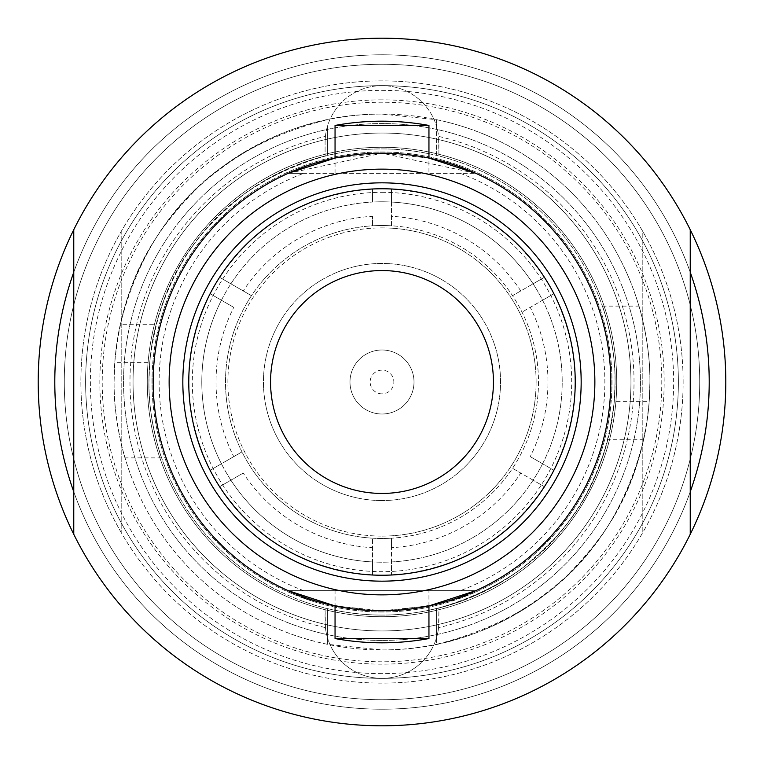<?xml version="1.0" encoding="UTF-8"?>
<svg xmlns="http://www.w3.org/2000/svg" width="764" height="764" viewBox="0 0 764 764"><rect width="100%" height="100%" fill="white"/><g stroke="black" fill="none" stroke-linecap="round" stroke-linejoin="round"><path stroke-width="0.57" stroke-dasharray="3.82 2.86" d="M156.085 324.69C151.606 341.174 149.219 360.283 148.932 382A233.077 233.077 0 0 0 382 615.077A233.077 233.077 0 0 0 615.077 382A233.077 233.077 0 0 1 438.908 608.02L438.574 627.607A252.044 252.044 0 0 0 438.574 136.393L438.908 155.98A233.077 233.077 0 0 1 615.077 382L614.246 401.635C603.56 490.994 565.284 533.387 519.31 570.326C459.078 611.515 395.122 624.274 327.469 608.602L327.469 644.319A267.925 267.925 0 0 1 327.469 119.681C216.67 147.758 147.614 216.088 120.273 324.69L156.085 324.69C180.753 236.983 237.881 180.552 327.469 155.398A233.077 233.077 0 0 0 325.092 155.98L325.092 142.524L325.092 155.98A233.077 233.077 0 0 0 148.923 382A233.077 233.077 0 0 1 382 148.923A233.077 233.077 0 0 1 615.077 382C615.86 343.771 601.602 302.63 602.376 306.125C601.774 303.451 615.87 343.542 615.068 382C615.86 343.771 601.602 302.63 602.376 306.125C601.774 303.451 615.87 343.542 615.068 382C614.781 403.717 612.394 422.826 607.915 439.31C583.247 527.017 526.119 583.448 436.531 608.602L436.531 637.73A56.908 56.908 0 0 1 325.092 621.476L325.092 608.02A233.077 233.077 0 0 1 148.923 382C148.14 420.229 162.398 461.37 161.624 457.875C162.226 460.549 148.13 420.458 148.932 382C148.14 420.229 162.398 461.37 161.624 457.875C162.226 460.549 148.13 420.458 148.932 382L149.754 362.365C160.44 273.006 198.716 230.613 244.69 193.674C304.922 152.485 368.878 139.726 436.531 155.398L436.531 119.681L382 114.075C314.778 113.788 253.658 137.969 198.65 186.636C155.694 230.422 123.338 276.301 114.791 362.365L149.754 362.365M438.574 627.607A56.908 56.908 0 0 1 325.426 627.607A252.044 252.044 0 0 1 325.426 136.393L325.092 142.524A56.908 56.908 0 0 1 327.469 126.27L327.469 155.398L327.469 126.27A56.908 56.908 0 0 1 436.531 126.27L436.531 119.681A267.925 267.925 0 0 1 436.531 644.319L436.531 637.73A56.908 56.908 0 0 0 438.908 621.476L438.908 608.02A233.077 233.077 0 0 1 436.531 608.602L436.531 644.319C547.33 616.242 616.386 547.912 643.727 439.31C647.605 422.826 649.667 403.726 649.916 382C650.603 343.418 638.303 303.088 638.981 306.125C638.37 303.528 650.632 343.437 649.925 382C650.603 343.418 638.303 303.088 638.981 306.125C638.37 303.528 650.632 343.437 649.925 382L649.209 401.635L614.246 401.635M382 699.719A317.719 317.719 0 0 1 64.281 382A317.719 317.719 0 0 1 382 64.281A317.719 317.719 0 0 1 699.719 382A317.719 317.719 0 0 1 382 699.719A317.719 317.719 0 0 1 64.281 382A317.719 317.719 0 0 1 382 64.281A317.719 317.719 0 0 1 699.719 382A317.719 317.719 0 0 1 382 699.719M382 709.202A327.202 327.202 0 0 0 690.236 491.787A327.202 327.202 0 0 1 54.798 382A327.202 327.202 0 0 1 382 54.798A327.202 327.202 0 0 1 709.202 382A327.202 327.202 0 0 1 382 709.202A327.202 327.202 0 0 1 54.798 382A327.202 327.202 0 0 1 382 54.798A327.202 327.202 0 0 1 709.202 382A327.202 327.202 0 0 1 382 709.202A327.202 327.202 0 0 1 54.798 382A327.202 327.202 0 0 1 690.236 272.213A327.202 327.202 0 0 0 382 54.798A327.202 327.202 0 0 1 709.202 382A327.202 327.202 0 0 1 382 709.202A327.202 327.202 0 0 0 709.202 382A327.202 327.202 0 0 0 382 54.798A327.202 327.202 0 0 0 54.798 382A327.202 327.202 0 0 0 382 709.202A327.202 327.202 0 0 1 54.798 382A327.202 327.202 0 0 1 382 54.798A327.202 327.202 0 0 1 709.202 382A327.202 327.202 0 0 1 73.764 491.787M120.273 324.69C116.395 341.174 114.333 360.274 114.084 382C113.397 420.582 125.697 460.912 125.019 457.875C125.63 460.472 113.368 420.563 114.075 382C113.397 420.582 125.697 460.912 125.019 457.875C125.63 460.472 113.368 420.563 114.075 382L114.791 362.365M233.755 307.367L221.417 300.242L233.755 307.367A165.969 165.969 0 0 0 233.755 456.633L241.987 451.887A156.486 156.486 0 0 0 538.486 382A156.486 156.486 0 0 0 372.517 225.8L372.517 216.298A165.969 165.969 0 0 0 243.238 290.931L251.471 295.687A156.486 156.486 0 0 0 241.987 451.887L221.417 463.758C206.595 472.333 206.595 472.333 221.417 463.758C206.595 472.333 206.595 472.333 221.417 463.758L233.755 456.633M382 673.638A291.638 291.638 0 0 1 90.362 382A291.638 291.638 0 0 1 382 90.362A291.638 291.638 0 0 1 673.638 382A291.638 291.638 0 0 1 382 673.638M382 683.121A301.121 301.121 0 0 1 80.879 382A301.121 301.121 0 0 1 382 80.879A301.121 301.121 0 0 1 683.121 382A301.121 301.121 0 0 1 121.189 532.498L121.189 231.502A301.121 301.121 0 0 1 642.811 231.502L642.811 532.498A301.121 301.121 0 0 0 642.811 231.502L642.811 532.498A301.121 301.121 0 0 1 382 683.121M121.189 532.498A301.121 301.121 0 0 1 121.189 231.502L121.189 532.498M382 630.959A248.959 248.959 0 0 1 133.041 382A248.959 248.959 0 0 1 382 133.041A248.959 248.959 0 0 1 630.959 382A248.959 248.959 0 0 1 382 630.959A248.959 248.959 0 0 0 630.959 382A248.959 248.959 0 0 0 382 133.041A248.959 248.959 0 0 0 133.041 382A248.959 248.959 0 0 0 382 630.959M243.238 290.931L230.9 283.816C216.069 275.26 216.069 275.26 230.9 283.816C216.069 275.26 216.069 275.26 230.9 283.816A180.199 180.199 0 0 1 372.517 202.049C372.526 184.936 372.526 184.936 372.517 202.049C372.526 184.936 372.526 184.936 372.517 202.049A180.199 180.199 0 0 1 562.199 382A180.199 180.199 0 0 1 382 562.199A180.199 180.199 0 0 1 201.801 382A180.199 180.199 0 0 1 391.483 202.049L391.483 225.8A156.486 156.486 0 0 1 512.529 295.687L533.1 283.816A180.199 180.199 0 0 0 391.483 202.049C391.474 184.936 391.474 184.936 391.483 202.049C391.474 184.936 391.474 184.936 391.483 202.049L391.483 225.8A156.486 156.486 0 0 0 225.514 382A156.486 156.486 0 0 0 391.483 538.2L391.483 561.951C391.474 579.064 391.474 579.064 391.483 561.951C391.474 579.064 391.474 579.064 391.483 561.951L391.483 547.702A165.969 165.969 0 0 0 520.761 473.069L512.529 468.313A156.486 156.486 0 0 0 512.529 295.687L533.1 283.816C547.931 275.26 547.931 275.26 533.1 283.816C547.931 275.26 547.931 275.26 533.1 283.816A180.199 180.199 0 0 1 542.583 300.242L522.013 312.113L542.583 300.242C557.405 291.667 557.405 291.667 542.583 300.242C557.405 291.667 557.405 291.667 542.583 300.242A180.199 180.199 0 0 1 542.583 463.758C557.405 472.333 557.405 472.333 542.583 463.758C557.405 472.333 557.405 472.333 542.583 463.758A180.199 180.199 0 0 1 372.517 561.951L372.517 538.2L372.517 561.951C372.526 579.064 372.526 579.064 372.517 561.951C372.526 579.064 372.526 579.064 372.517 561.951A180.199 180.199 0 0 1 230.9 480.184C216.069 488.74 216.069 488.74 230.9 480.184C216.069 488.74 216.069 488.74 230.9 480.184A180.199 180.199 0 0 1 221.417 300.242C206.595 291.667 206.595 291.667 221.417 300.242C206.595 291.667 206.595 291.667 221.417 300.242A180.199 180.199 0 0 1 230.9 283.816L251.471 295.687A156.486 156.486 0 0 1 372.517 225.8L372.517 216.298M382 393.852A11.852 11.852 0 0 1 370.148 382A11.852 11.852 0 0 1 382 370.148A11.852 11.852 0 0 1 393.852 382A11.852 11.852 0 0 1 382 393.852M382 414.012A32.012 32.012 0 0 1 349.988 382A32.012 32.012 0 0 1 382 349.988A32.012 32.012 0 0 1 414.012 382A32.012 32.012 0 0 1 382 414.012A32.012 32.012 0 0 0 414.012 382A32.012 32.012 0 0 0 382 349.988A32.012 32.012 0 0 0 349.988 382A32.012 32.012 0 0 0 382 414.012M382 536.118A154.118 154.118 0 0 0 536.118 382A154.118 154.118 0 0 0 382 227.882A154.118 154.118 0 0 1 536.118 382A154.118 154.118 0 0 1 382 536.118A154.118 154.118 0 0 1 227.882 382A154.118 154.118 0 0 1 382 227.882A154.118 154.118 0 0 0 227.882 382A154.118 154.118 0 0 0 382 536.118M382 500.554A118.554 118.554 0 0 1 263.446 382A118.554 118.554 0 0 1 382 263.446A118.554 118.554 0 0 1 500.554 382A118.554 118.554 0 0 1 382 500.554A118.554 118.554 0 0 0 500.554 382A118.554 118.554 0 0 0 382 263.446A118.554 118.554 0 0 0 263.446 382A118.554 118.554 0 0 0 382 500.554M391.483 561.951A180.199 180.199 0 0 0 533.1 480.184C547.931 488.74 547.931 488.74 533.1 480.184C547.931 488.74 547.931 488.74 533.1 480.184L512.529 468.313A156.486 156.486 0 0 1 391.483 538.2L391.483 547.702M243.238 473.069L230.9 480.184L243.238 473.069A165.969 165.969 0 0 0 372.517 547.702M520.761 290.931A165.969 165.969 0 0 0 391.483 216.298M530.245 456.633L542.583 463.758L530.245 456.633A165.969 165.969 0 0 0 530.245 307.367M391.483 202.049A180.199 180.199 0 0 1 533.1 283.816M533.1 480.184L520.761 473.069M372.517 561.951A180.199 180.199 0 0 1 230.9 480.184M221.417 463.758A180.199 180.199 0 0 1 221.417 300.242M230.9 283.816A180.199 180.199 0 0 1 372.517 202.049M542.583 463.758A180.199 180.199 0 0 0 542.583 300.242M382 192.318A189.682 189.682 0 0 1 571.682 382A189.682 189.682 0 0 1 382 571.682A189.682 189.682 0 0 1 192.318 382A189.682 189.682 0 0 1 382 192.318M325.426 627.607L325.092 608.02A233.077 233.077 0 0 0 327.469 608.602L327.469 644.319L382 649.925C449.222 650.212 510.342 626.031 565.35 577.364C608.306 533.578 640.662 487.699 649.209 401.635M643.727 439.31L607.915 439.31M382 649.925A267.925 267.925 0 0 0 649.925 382A267.925 267.925 0 0 0 382 114.075A267.925 267.925 0 0 0 114.075 382A267.925 267.925 0 0 0 382 649.925M325.426 136.393A56.908 56.908 0 0 1 438.574 136.393M436.531 155.398L436.531 126.27A56.908 56.908 0 0 1 438.908 142.524L438.908 155.98A233.077 233.077 0 0 0 436.531 155.398M73.764 534.284A343.8 343.8 0 0 0 382 725.8A343.8 343.8 0 0 1 38.2 382A343.8 343.8 0 0 1 690.236 229.716A343.8 343.8 0 0 0 382 38.2A343.8 343.8 0 0 1 725.8 382A343.8 343.8 0 0 1 382 725.8A343.8 343.8 0 0 0 690.236 534.284A343.8 343.8 0 0 1 73.764 534.284L73.764 229.716A343.8 343.8 0 0 1 382 38.2A343.8 343.8 0 0 0 73.764 229.716M73.764 272.213A327.202 327.202 0 0 1 382 54.798M382 611.993A229.993 229.993 0 0 1 152.007 382A229.993 229.993 0 0 1 382 152.007A229.993 229.993 0 0 1 611.993 382A229.993 229.993 0 0 1 382 611.993A229.993 229.993 0 0 1 152.007 382A229.993 229.993 0 0 1 382 152.007A229.993 229.993 0 0 1 611.993 382A229.993 229.993 0 0 1 382 611.993M382 616.729A234.729 234.729 0 0 1 147.271 382A234.729 234.729 0 0 1 382 147.271A234.729 234.729 0 0 1 616.729 382A234.729 234.729 0 0 1 382 616.729A234.729 234.729 0 0 0 616.729 382A234.729 234.729 0 0 0 382 147.271A234.729 234.729 0 0 1 616.729 382A234.729 234.729 0 0 1 382 616.729A234.729 234.729 0 0 1 147.271 382A234.729 234.729 0 0 1 382 147.271A234.729 234.729 0 0 0 147.271 382A234.729 234.729 0 0 0 382 616.729A234.729 234.729 0 0 1 147.271 382A234.729 234.729 0 0 1 382 147.271A234.729 234.729 0 0 1 616.729 382A234.729 234.729 0 0 1 382 616.729A234.729 234.729 0 0 0 616.729 382A234.729 234.729 0 0 0 382 147.271A234.729 234.729 0 0 0 147.271 382A234.729 234.729 0 0 0 382 616.729A234.729 234.729 0 0 1 147.271 382A234.729 234.729 0 0 1 382 147.271A234.729 234.729 0 0 1 616.729 382A234.729 234.729 0 0 1 382 616.729A234.729 234.729 0 0 0 616.729 382A234.729 234.729 0 0 0 382 147.271A234.729 234.729 0 0 0 147.271 382A234.729 234.729 0 0 0 382 616.729A234.729 234.729 0 0 1 147.271 382A234.729 234.729 0 0 1 382 147.271A234.729 234.729 0 0 1 616.729 382A234.729 234.729 0 0 1 382 616.729M382 640.442A258.442 258.442 0 0 1 123.558 382A258.442 258.442 0 0 1 382 123.558A258.442 258.442 0 0 1 640.442 382A258.442 258.442 0 0 1 382 640.442A258.442 258.442 0 0 0 640.442 382A258.442 258.442 0 0 0 382 123.558A258.442 258.442 0 0 0 123.558 382A258.442 258.442 0 0 0 382 640.442A258.442 258.442 0 0 1 123.558 382A258.442 258.442 0 0 1 382 123.558A258.442 258.442 0 0 1 640.442 382A258.442 258.442 0 0 1 382 640.442A258.442 258.442 0 0 0 640.442 382A258.442 258.442 0 0 0 382 123.558A258.442 258.442 0 0 0 123.558 382A258.442 258.442 0 0 0 382 640.442M382 678.375A296.375 296.375 0 0 1 85.625 382A296.375 296.375 0 0 1 382 85.625A296.375 296.375 0 0 0 85.625 382A296.375 296.375 0 0 0 382 678.375A296.375 296.375 0 0 0 678.375 382A296.375 296.375 0 0 0 382 85.625A296.375 296.375 0 0 0 85.625 382A296.375 296.375 0 0 0 382 678.375A296.375 296.375 0 0 0 678.375 382A296.375 296.375 0 0 0 382 85.625A296.375 296.375 0 0 1 678.375 382A296.375 296.375 0 0 1 382 678.375A296.375 296.375 0 0 1 85.625 382A296.375 296.375 0 0 1 382 85.625A296.375 296.375 0 0 1 678.375 382A296.375 296.375 0 0 1 382 678.375M288.104 590.648L303.652 590.648L288.104 590.648A228.808 228.808 0 0 1 288.104 173.352L303.652 173.352L288.104 173.352A228.808 228.808 0 0 0 288.104 590.648L475.896 590.648L288.104 590.648C304.492 600.81 335.797 607.533 382 610.808L335.052 605.938L335.052 590.648L382 590.648L335.052 590.648M303.652 590.648A222.878 222.878 0 0 1 303.652 173.352M335.052 173.352L335.052 158.062L382 153.192L475.896 173.352L288.104 173.352L475.896 173.352A228.808 228.808 0 0 1 475.896 590.648C460.062 600.676 428.766 607.399 382 610.808L428.948 605.938L428.948 590.648L382 590.648L428.948 590.648M460.348 173.352A222.878 222.878 0 0 1 460.348 590.648M382 99.845A282.155 282.155 0 0 0 99.845 382A282.155 282.155 0 0 0 382 664.155A282.155 282.155 0 0 0 664.155 382A282.155 282.155 0 0 0 382 99.845M690.236 229.716L690.236 534.284M382 493.439A111.439 111.439 0 0 1 270.561 382A111.439 111.439 0 0 1 382 270.561A111.439 111.439 0 0 1 493.439 382A111.439 111.439 0 0 1 382 493.439M335.052 638.551L428.948 638.551M335.052 125.449L428.948 125.449M288.104 173.352L382 153.192A228.808 228.808 0 0 1 610.808 382A228.808 228.808 0 0 1 382 610.808A228.808 228.808 0 0 1 153.192 382A228.808 228.808 0 0 1 382 153.192L428.948 158.062L428.948 173.352M382 661.786A279.786 279.786 0 0 1 102.214 382A279.786 279.786 0 0 1 382 102.214A279.786 279.786 0 0 1 661.786 382A279.786 279.786 0 0 1 382 661.786M161.624 457.875L125.019 457.875M602.376 306.125L638.981 306.125M372.526 574.92C307.386 570.078 256.427 540.654 219.669 486.668M210.195 293.748C181.813 352.586 181.813 411.414 210.195 470.252M372.526 189.08C307.386 193.922 256.427 223.346 219.669 277.332M544.331 277.332C507.573 223.346 456.614 193.922 391.474 189.08M553.804 470.252C582.187 411.414 582.187 352.586 553.804 293.748M391.474 574.92C456.614 570.078 507.573 540.654 544.331 486.668"/><path stroke-width="1.15" d="M690.236 534.284A343.8 343.8 0 0 0 382 38.2A343.8 343.8 0 0 0 73.764 534.284A343.8 343.8 0 0 0 690.236 534.284L690.236 229.716M73.764 491.787A327.202 327.202 0 0 1 73.764 272.213M690.236 272.213A327.202 327.202 0 0 1 690.236 491.787A327.202 327.202 0 0 0 690.236 272.213M288.104 173.352L335.052 158.062L335.052 125.449L428.948 125.449A260.81 260.81 0 0 0 335.052 125.449M335.052 638.551A260.81 260.81 0 0 0 428.948 638.551L335.052 638.551L335.052 605.938L288.104 590.648M382 270.561A111.439 111.439 0 0 1 493.439 382A111.439 111.439 0 0 1 382 493.439A111.439 111.439 0 0 1 270.561 382A111.439 111.439 0 0 1 382 270.561M382 575.235A193.235 193.235 0 0 1 188.765 382A193.235 193.235 0 0 1 382 188.765A193.235 193.235 0 0 1 575.235 382A193.235 193.235 0 0 1 382 575.235M382 581.165A199.165 199.165 0 0 1 182.835 382A199.165 199.165 0 0 1 382 182.835A199.165 199.165 0 0 1 581.165 382A199.165 199.165 0 0 1 382 581.165M382 594.86A212.86 212.86 0 0 0 594.86 382A212.86 212.86 0 0 0 382 169.14A212.86 212.86 0 0 0 169.14 382A212.86 212.86 0 0 0 382 594.86M382 153.192A228.808 228.808 0 0 0 153.192 382A228.808 228.808 0 0 0 382 610.808A228.808 228.808 0 0 0 610.808 382A228.808 228.808 0 0 0 382 153.192M428.948 125.449L428.948 158.062L475.896 173.352A228.808 228.808 0 0 1 475.896 590.648L428.948 605.938L428.948 638.551M73.764 534.284L73.764 229.716"/></g></svg>
